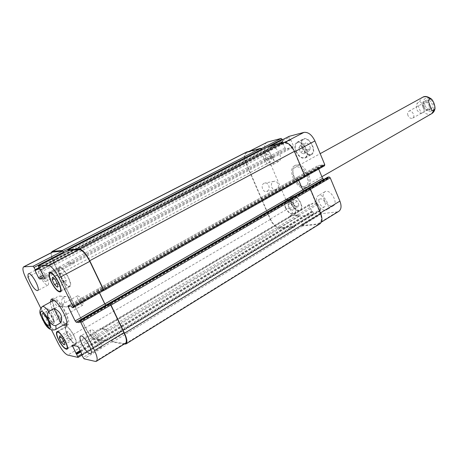 <?xml version="1.0" encoding="UTF-8"?>
<svg xmlns="http://www.w3.org/2000/svg" width="458" height="458" viewBox="0 0 458 458"><rect width="100%" height="100%" fill="white"/><g stroke="black" fill="none" stroke-linecap="round" stroke-linejoin="round"><path stroke-width="0.34" stroke-dasharray="2.29 1.72" d="M407.941 115.416C407.299 113.504 407.586 112.13 408.788 111.283C411.834 109.359 415.875 116.55 412.647 118.153C410.757 118.794 409.189 117.883 407.941 115.416M422.677 106.92C421.892 104.527 422.276 102.787 423.822 101.71C427.732 99.254 432.77 108.225 428.642 110.286C426.221 111.128 424.234 110.006 422.677 106.92M429.009 105.294C429.621 107.178 429.323 108.535 428.121 109.382C426.215 110.04 424.652 109.159 423.427 106.725C422.808 104.842 423.106 103.479 424.326 102.632C426.221 101.979 427.783 102.867 429.009 105.294M425.013 105.609C426.57 108.683 428.556 109.806 430.972 108.958C435.111 106.897 430.079 97.949 426.169 100.411C424.618 101.487 424.234 103.222 425.013 105.609M432.026 110.79L427.972 100.296M421.211 113.464L423.661 112.073C425.184 109.267 422.442 102.191 419.665 101.773L417.192 103.142L421.211 113.464C416.574 111.346 415.234 107.905 417.192 103.142M305.005 188.026C296.704 189.984 286.737 169.449 294.317 165.939C301.971 160.97 314.669 183.561 306.448 187.517L305.005 188.026M304.352 186.48C297.208 188.192 288.592 170.473 295.124 167.445C301.73 163.157 312.677 182.633 305.578 186.045L304.352 186.48M306.213 187.333L307.656 186.824C315.888 182.862 303.207 160.294 295.542 165.269C287.95 168.784 297.906 189.297 306.213 187.333M44.088 322.323C45.165 324.31 46.745 325.083 48.823 324.648L53.918 321.762L47.077 307.936L41.941 310.782C40.504 312.207 40.167 313.885 40.934 315.814M53.918 321.762C53.575 315.339 51.296 310.73 47.077 307.936M78.335 300.351C80.11 303.654 81.621 305.246 82.858 305.12L83.007 302.841L79.64 296.847L77.614 295.788C76.973 296.383 77.213 297.9 78.335 300.351M48.182 316.947C50.495 321.235 52.384 323.342 53.838 323.274C56.099 322.403 48.937 309.665 47.019 311.142C46.298 311.846 46.687 313.782 48.182 316.947M52.201 317.423C50.369 314.039 48.88 312.373 47.741 312.43C47.174 312.986 47.477 314.509 48.651 317.005C50.477 320.382 51.96 322.043 53.111 321.985C53.672 321.442 53.368 319.919 52.201 317.423M66.816 324.957L67.979 324.842C69.627 323.291 68.837 319.043 65.614 312.087C60.502 302.618 56.305 298.003 53.031 298.244L52.332 299.177M52.155 301.129C52.344 307.141 60.021 320.806 65.059 324.092M66.971 322.993C68.334 321.596 67.641 317.938 64.887 312.018C60.536 303.94 56.935 299.956 54.09 300.064M54.044 300.093C49.601 301.908 63.067 325.867 66.931 323.016M63.233 325.14C58.206 321.842 50.512 308.154 50.306 302.148M61.916 305.744C66.731 303.345 64.584 295.29 59.357 296.149C53.014 296.618 53.603 307.221 59.929 306.368L61.916 305.744M68.666 306.27L66.645 306.912C60.216 307.787 59.609 296.956 66.055 296.475C71.368 295.593 73.555 303.82 68.666 306.27M267.323 191.112C271.01 189.303 268.606 181.906 264.707 183.085C260.27 183.961 262.194 192.652 266.545 191.415L267.323 191.112M276.603 189.52L275.819 189.824C271.428 191.078 269.476 182.232 273.953 181.351C277.886 180.154 280.325 187.683 276.603 189.52M317.239 203.575C320.016 208.882 323.113 211.006 326.543 209.936C332.016 207.108 323.085 192.314 318.024 195.812C316.1 197.266 315.837 199.86 317.239 203.575M325.02 202.528C325.781 204.571 325.638 205.991 324.596 206.787C321.779 208.734 316.856 200.564 319.896 199.001C321.779 198.423 323.485 199.596 325.02 202.528M324.069 199.493C326.823 204.766 329.926 206.861 333.372 205.774C338.886 202.917 330.006 188.227 324.905 191.747C322.964 193.213 322.684 195.795 324.069 199.493M270.793 155.514C273.208 160.231 275.882 162.184 278.825 161.371C283.983 159.069 276.369 144.579 271.548 147.533C269.579 148.947 269.327 151.609 270.793 155.514M263.934 159.126C266.367 163.872 269.041 165.848 271.96 165.046C277.084 162.773 269.407 148.186 264.632 151.129C262.68 152.531 262.451 155.199 263.934 159.126M270.661 157.546C271.474 159.71 271.348 161.176 270.289 161.943C267.644 163.575 263.402 155.531 266.247 154.272C267.85 153.836 269.321 154.93 270.661 157.546M300.139 145.65L298.719 148.255L300.437 152.342L303.58 153.865L305.022 151.283L303.299 147.161L300.139 145.65L305.652 142.719L304.221 145.318L298.719 148.255M304.221 145.318L305.927 149.388L300.437 152.342M305.927 149.388L309.07 150.894L303.58 153.865M309.07 150.894L310.53 148.312L305.022 151.283M310.53 148.312L308.818 144.207L303.299 147.161M308.818 144.207L305.652 142.719M289.187 202.688L287.91 204.875L289.525 208.636L292.416 210.245L293.71 208.081L292.095 204.285L289.187 202.688L294.385 199.671L293.097 201.852L287.91 204.875M293.097 201.852L294.694 205.602L289.525 208.636M294.694 205.602L297.591 207.193L292.416 210.245M297.591 207.193L298.902 205.029L293.71 208.081M298.902 205.029L297.294 201.251L292.095 204.285M297.294 201.251L294.385 199.671M296.206 151.329C298.805 156.413 301.753 158.474 305.057 157.506C310.793 154.878 302.566 139.478 297.196 142.799C295.015 144.356 294.689 147.195 296.206 151.329M302.475 147.974C300.975 143.864 301.318 141.03 303.517 139.467C308.927 136.123 317.096 151.438 311.325 154.088C307.999 155.067 305.051 153.029 302.475 147.974M295.885 151.403C298.656 156.825 301.799 159.023 305.326 157.993C311.44 155.193 302.669 138.763 296.944 142.306C294.614 143.967 294.265 146.995 295.885 151.403M302.154 148.049C304.902 153.441 308.045 155.611 311.589 154.569C317.743 151.741 309.035 135.413 303.265 138.974C300.917 140.64 300.545 143.663 302.154 148.049M285.615 207.508C288.191 212.443 290.996 214.47 294.03 213.588C298.942 211.138 290.71 197.095 286.176 200.18C284.429 201.503 284.246 203.947 285.615 207.508M291.523 204.062C290.166 200.518 290.366 198.079 292.13 196.745C296.698 193.642 304.891 207.606 299.938 210.073C296.887 210.978 294.082 208.974 291.523 204.062M285.317 207.548C288.071 212.815 291.059 214.974 294.299 214.029C299.538 211.419 290.756 196.436 285.918 199.728C284.057 201.142 283.857 203.747 285.317 207.548M291.225 204.102C293.956 209.34 296.95 211.476 300.208 210.514C305.486 207.88 296.75 192.99 291.872 196.299C289.994 197.719 289.777 200.323 291.225 204.102M266.865 142.301C264.232 144.184 263.9 147.739 265.869 152.966L289.353 207.863C292.061 213.359 295.347 216.176 299.194 216.313L313.553 214.613L313.638 213.64L312.877 211.836L311.738 211.178L309.293 205.396L309.379 204.405L316.902 203.358L317.955 204.239L320.428 210.113L319.907 210.983L320.68 212.81L321.728 213.691L337.134 211.899L338.823 211.327M289.009 136.387L288.952 137.469L289.748 139.352L290.893 139.936L293.441 145.988L293.315 147.098L286.055 148.879L285.036 148.049L282.517 142.094L282.975 141.11L282.414 139.787M318.682 169.065L317.726 166.775L317.858 165.681L322.089 164.811L323.182 166.019L324.482 165.762L304.278 177.172L304.518 176.009L294.374 151.924C291.271 145.655 287.613 142.713 283.405 143.091L268.794 146.835L268.686 147.968L288.952 137.469M327.722 177.217L327.871 178.546L324.293 179.187M92.327 338.033C95.808 344.462 98.751 347.57 101.161 347.353C104.739 345.796 94.045 327.464 90.987 329.903C89.865 330.962 90.306 333.676 92.327 338.033M98.121 338.983C96.191 335.422 94.566 333.705 93.249 333.83C91.279 334.706 97.148 344.777 98.854 343.448C99.472 342.87 99.226 341.382 98.121 338.983M40.35 276.804C43.401 282.489 45.92 285.26 47.913 285.116C51.199 283.937 41.632 266.344 38.804 268.371C37.705 269.418 38.22 272.229 40.35 276.804M45.004 276.741C43.315 273.592 41.924 272.063 40.831 272.144C39.022 272.819 44.283 282.483 45.852 281.372C46.453 280.806 46.172 279.266 45.004 276.741M60.988 272.819L60.588 275.31L62.969 280.193L65.775 282.643L66.21 280.187L63.805 275.252L60.988 272.819L52.515 277.325M54.13 278.75L60.588 275.31M57.067 283.376L62.969 280.193M57.353 287.206L65.775 282.643M57.742 284.756L66.21 280.187M55.315 279.792L63.805 275.252M67.435 331.5L67.034 333.481L69.215 337.907L71.814 340.391L72.244 338.439L70.045 333.974L67.435 331.5L59.706 335.989M60.845 337.088L67.034 333.481M63.633 341.187L69.215 337.907M64.131 344.926L71.814 340.391M64.521 342.985L72.244 338.439M62.299 338.496L70.045 333.974M61.149 277.136C64.452 283.307 67.246 286.284 69.542 286.061C73.291 284.647 62.946 265.749 59.695 268.079C58.424 269.247 58.91 272.264 61.149 277.136M60.925 277.136C64.446 283.72 67.429 286.891 69.874 286.656C73.875 285.151 62.838 264.993 59.368 267.478C58.017 268.726 58.538 271.943 60.925 277.136M67.509 334.775C70.709 340.689 73.354 343.58 75.433 343.454C78.558 342.172 68.717 325.031 66.072 327.138C65.088 328.094 65.568 330.636 67.509 334.775M67.297 334.741C70.709 341.044 73.532 344.13 75.747 343.998C79.085 342.63 68.585 324.344 65.763 326.594C64.715 327.607 65.225 330.327 67.297 334.741M40.71 308.068L51.594 330M246.519 152.056C243.959 153.905 243.702 157.489 245.74 162.796L270.3 219.474C273.071 225.061 276.357 227.964 280.153 228.176L294.58 226.727L294.643 225.748L106.107 340.036L105.838 339.481L105.998 340.494L95.075 338.725C92.024 337.632 88.8 333.842 85.406 327.367L54.187 263.361C51.41 257.31 50.809 253.56 52.389 252.112M100.422 328.575L100.594 329.846L100.531 328.798L106.159 329.554L107.195 330.75L106.05 329.325L100.422 328.575L72.29 345.292M125.429 343.334L124.204 343.523L112.279 341.559L111.237 340.357L82.99 357.561M303.86 190.791L302.635 189.904L297.626 178.07L297.734 176.965L98.001 288.981L99.455 292.839M268.508 146.371L268.474 147.465L68.139 251.161L68.419 251.745L68.208 250.583M74.093 263.195L73.87 261.764L73.978 262.961L68.774 263.241L67.778 262.119L68.889 263.47L74.093 263.195L44.523 278.853M106.107 340.036L106.159 341.061L95.109 339.229C92.064 338.124 88.841 334.34 85.446 327.865L53.718 262.823C51.617 258.386 50.752 255.026 51.136 252.753M68.139 251.161L67.956 250.703M98.184 288.964L98.252 290.137L99.529 292.799M124.25 344.067L112.553 342.12L111.237 340.357M262.05 149.651L261.026 148.81L247.005 152.468C244.446 154.323 244.188 157.901 246.227 163.208L270.386 218.976C273.157 224.569 276.443 227.466 280.244 227.678L294.374 226.246L294.437 225.267L313.638 213.64M298.61 216.067L297.557 215.163L290.286 216.027L290.08 217.063L290.069 215.878L297.471 214.968L298.61 216.067L107.195 330.75M319.821 223.888L318.155 224.437L302.629 225.966L301.37 224.569L302.423 225.479L317.606 223.973L319.26 223.424C321.722 221.523 322.02 218.088 320.153 213.125L310.18 189.446L309.064 188.524M264.936 158.388L265.955 159.241L272.997 157.598L273.186 156.447L273.168 157.77L266.041 159.436L264.936 158.388L67.778 262.119M294.643 225.748L294.437 225.267M268.474 147.465L268.686 147.968M304.278 177.172L103.571 290.635M298.771 180.435L297.757 178.048L297.986 176.897M431.012 111.082C424.721 112.708 419.757 99.941 426.066 98.298C432.415 96.523 437.442 109.594 431.012 111.082M431.711 113.653L430.371 114.191C428.115 114.655 425.877 113.95 423.661 112.073M419.665 101.773L420.656 99.117L422.539 97.342M42.319 306.539C41.535 307.032 41.415 308.446 41.941 310.782M48.823 324.648C51.765 328.512 53.935 330.189 55.321 329.68M85.406 327.367L58.195 343.311M95.075 338.725L67.79 355.093M105.895 340.512L77.992 357.429M105.838 339.481L81.799 354.04M100.485 329.623L73.692 345.567M106.05 329.325L77.591 346.328M107.086 330.527L78.621 347.576M112.279 341.559L84.02 358.814M124.204 343.523L95.293 361.396M98.155 290.137L70.103 305.898M98.081 288.958L68.15 305.749M68.419 251.745L38.552 267.226M73.984 261.999L44.266 277.708M68.889 263.47L43.779 276.718M67.893 262.348L43.121 275.384M54.187 263.361L25.86 278.132M280.244 227.678L299.194 216.313M270.386 218.976L289.353 207.863M294.231 226.292L313.409 214.659M290 216.874L309.293 205.396M290.2 215.833L309.516 204.36M297.471 214.968L316.902 203.358M298.524 215.873L317.955 204.239M302.423 225.479L321.728 213.691M301.37 224.569L320.68 212.81M317.606 223.973L337.134 211.899M320.153 213.125L320.44 212.947M310.18 189.446L310.467 189.28M297.626 178.07L317.726 166.775M297.855 176.925L317.978 165.636M304.518 176.009L304.81 175.843M294.374 151.924L294.671 151.764M283.405 143.091L284.802 142.358M268.869 146.806L271.022 145.69M273.271 156.647L293.441 145.988M273.082 157.798L293.229 147.132M266.041 159.436L286.055 148.879M265.022 158.588L285.036 148.049M261.026 148.81L261.461 148.587M247.658 152.222L249.765 151.146M246.227 163.208L265.869 152.966M80.121 350.628L311.738 211.178M312.15 211.527L80.402 351.189M312.465 211.487L80.471 351.332M312.877 211.836L80.751 351.899M294.431 226.773L106.159 341.061M280.153 228.176L95.109 339.229M270.3 219.474L85.446 327.865M245.74 162.796L53.718 262.823M282.975 141.11L38.816 267.758M282.895 141.568L39.016 268.165L282.93 141.551M282.592 141.642L35.003 270.151M282.517 142.094L39.176 268.497M265.955 159.241L68.774 263.241M272.997 157.598L73.978 262.961M273.186 156.447L73.87 261.764M290.893 139.936L40.688 270.432M290.475 139.604L40.281 269.957M290.16 139.684L40.075 269.968M289.748 139.352L39.669 269.493M323.182 166.019L72.215 307.593M322.741 165.67L71.786 307.089M322.529 165.161L71.482 306.476M322.089 164.811L71.053 305.967M297.757 178.048L98.252 290.137M327.819 178.568L79.234 322.546M327.922 178.116L79.131 322.123M327.71 177.612L78.833 321.51M318.155 224.437L124.748 344.147M302.629 225.966L112.553 342.12M301.576 225.055L111.512 340.918M319.907 210.983L81.913 355.379M320.005 210.571L82.154 354.795M320.331 210.531L82.177 354.979M320.428 210.113L82.074 354.595M297.557 215.163L106.159 329.554M290.286 216.027L100.531 328.798M290.08 217.063L100.594 329.846M428.642 110.286L430.972 108.958M423.822 101.71L426.169 100.411M412.647 118.153L428.121 109.382M408.788 111.283L424.326 102.632M306.448 187.517L307.656 186.824M294.317 165.939L295.542 165.269M305.578 186.045L321.871 176.696M295.124 167.445L320.188 153.653M83.007 302.841L83.001 298.902L79.64 296.847M47.019 311.142L42.296 313.764M53.838 323.274L49.138 325.941M77.614 295.788L47.741 312.43M82.858 305.12L53.111 321.985M53.031 298.244L51.164 299.269M67.979 324.842L66.135 325.901M66.055 296.475L59.357 296.149M66.645 306.912L59.929 306.368M273.953 181.351L264.707 183.085M275.819 189.824L266.545 191.415M324.905 191.747L318.024 195.812M333.372 205.774L326.543 209.936M271.548 147.533L264.632 151.129M278.825 161.371L271.96 165.046M305.057 157.506L311.325 154.088M297.196 142.799L303.517 139.467M305.326 157.993L311.589 154.569M296.944 142.306L303.265 138.974M294.03 213.588L299.938 210.073M286.176 200.18L292.13 196.745M294.299 214.029L300.208 210.514M285.918 199.728L291.872 196.299M90.987 329.903L80.522 336.086M101.161 347.353L90.77 353.685M319.896 199.001L93.249 333.83M324.596 206.787L98.854 343.448M38.804 268.371L28.505 273.718M47.913 285.116L37.699 290.595M266.247 154.272L40.831 272.144M270.289 161.943L45.852 281.372M60.92 290.767L69.542 286.061M50.998 272.67L59.695 268.079M60.273 291.906L69.874 286.656M49.676 272.584L59.368 267.478M67.469 348.183L75.433 343.454M58.052 331.764L66.072 327.138M66.977 349.214L75.747 343.998M56.924 331.684L65.763 326.594M81.827 355.15L105.998 340.494M72.198 345.303L100.325 328.592M68.07 305.761L98.001 288.981M44.483 278.893L74.156 263.178M294.374 226.246L313.553 214.613M290.069 215.878L309.379 204.405M319.26 223.424L321.327 222.147M297.734 176.965L317.858 165.681M304.404 177.126L304.936 176.822M268.794 146.835L270.981 145.701M273.168 157.77L293.315 147.098M247.005 152.468L249.421 151.232M294.58 226.727L106.267 341.044M282.563 141.654L34.98 270.157M273.082 157.569L74.041 262.944M297.866 176.943L98.098 288.981M327.871 178.546L79.211 322.575M319.947 210.588L82.148 354.778M320.388 210.508L82.154 355.007M290.149 216.073L100.434 328.815"/><path stroke-width="0.69" d="M427.972 100.296L430.446 98.917L431.717 99.243C433.76 101.859 434.871 104.916 435.048 108.403L434.487 109.382L432.026 110.79L427.972 100.296M40.934 315.814L44.088 322.323M60.908 322.684L55.727 325.638C50.294 325.947 45.405 316.117 48.714 311.457L53.941 308.549L60.908 322.684C62.002 319.787 61.922 317.022 60.674 314.4C59.351 311.795 57.107 309.848 53.941 308.549M43.493 319.575C41.993 316.404 41.592 314.463 42.296 313.764C44.174 312.31 51.359 325.094 49.138 325.941C47.701 325.999 45.817 323.88 43.493 319.575M52.332 299.177L52.155 301.129M65.059 324.092L66.816 324.957M54.09 300.064L42.319 306.539C39.571 309.333 39.125 312.465 40.974 315.928M44.002 322.18C47.226 328.409 50.998 330.911 55.321 329.68L66.971 322.993M50.306 302.148L51.164 299.269C54.428 299.04 58.618 303.665 63.742 313.146C66.971 320.108 67.773 324.361 66.135 325.901L63.233 325.14M282.414 139.787L281.166 138.43L267.529 142.049L249.421 151.232M324.482 165.762L324.745 164.611L314.909 140.944C311.881 134.789 308.234 131.938 303.957 132.385L289.009 136.387M324.293 179.187L323.674 179.296L322.581 178.414L318.682 169.065M321.327 222.147L338.823 211.327C341.342 209.386 341.702 205.98 339.905 201.096L330.229 177.819L329.125 176.925L327.722 177.217M81.982 344.221C79.932 339.83 79.446 337.122 80.522 336.086C83.459 333.71 94.233 352.208 90.77 353.685C88.423 353.857 85.491 350.696 81.982 344.221M30.176 282.162C28.012 277.559 27.457 274.743 28.505 273.718C31.218 271.743 40.871 289.473 37.699 290.595C35.758 290.698 33.251 287.887 30.176 282.162M52.155 279.804L52.515 277.325L55.315 279.792L57.742 284.756L57.353 287.206L54.565 284.721L52.155 279.804L54.13 278.75M54.565 284.721L57.067 283.376M59.34 337.964L59.706 335.989L62.299 338.496L64.521 342.985L64.131 344.926L61.544 342.407L59.34 337.964L60.845 337.088M61.544 342.407L63.633 341.187M51.582 282.254C54.914 288.471 57.697 291.488 59.935 291.305C63.576 289.948 53.145 270.918 50.002 273.191C48.788 274.336 49.315 277.359 51.582 282.254M51.359 282.254C48.937 277.027 48.376 273.804 49.676 272.584C53.025 270.157 64.154 290.464 60.273 291.906C57.885 292.101 54.914 288.884 51.359 282.254M58.773 339.876C62.002 345.824 64.63 348.756 66.662 348.664C69.69 347.445 59.786 330.178 57.239 332.233C56.294 333.166 56.803 335.714 58.773 339.876M58.567 339.836C56.466 335.399 55.922 332.68 56.924 331.684C59.643 329.491 70.211 347.914 66.977 349.214C64.813 349.305 62.007 346.179 58.567 339.836M51.594 330L58.195 343.311C61.687 349.912 64.881 353.845 67.79 355.093L78.089 357.417L72.198 345.303L77.591 346.328L78.621 347.576L82.074 354.595L81.913 355.379L84.02 358.814L95.293 361.396L96.438 361.27C97.857 359.925 97.222 356.341 94.525 350.525L80.814 322.443L79.726 321.161L78.753 321.052L79.171 322.581L76.211 322.214L75.141 320.949L68.276 306.923L68.07 305.761L71.053 305.967L72.215 307.593L73.137 307.667L73.017 306.476L59.019 277.806C55.012 270.214 51.462 266.115 48.365 265.503L38.335 266.018L39.669 269.493L40.688 270.432L44.266 277.708L44.426 278.905L39.577 278.939L38.592 277.771L35.071 270.626L35.134 269.67L34.035 267.432L33.05 266.275L23.616 266.842C22.219 268.211 22.969 271.978 25.86 278.132L40.71 308.068M109.914 303.866L111.019 305.102L124.502 333.235C127.078 338.943 127.57 342.521 125.984 343.958L319.821 223.888C322.277 221.987 322.575 218.552 320.709 213.594L310.518 189.389L309.408 188.473L109.657 303.849L110.756 305.085L123.946 332.605C126.528 338.319 127.021 341.897 125.429 343.334L96.438 361.27M99.455 292.839L104.762 303.889L105.941 305.108L104.865 303.894L99.529 292.799M68.208 250.583L79.034 249.53C82.32 249.988 85.909 253.927 89.791 261.346L103.256 289.433L103.405 290.607L73.274 307.587M23.616 266.842L52.389 252.112L62.563 251.07L63.553 252.186L34.035 267.432M51.136 252.753L52.367 251.442L62.282 250.492L63.553 252.186M67.956 250.703L68.019 249.948L78.982 248.9C82.274 249.352 85.858 253.291 89.745 260.722L103.514 289.439L103.663 290.618L103.365 290.63M125.984 343.958L124.25 344.067M282.185 139.249L262.05 149.651L260.814 148.312L246.519 152.056L51.92 251.568M304.616 177.109L304.856 175.946L294.483 151.323C291.38 145.049 287.721 142.106 283.508 142.49L268.508 146.371M309.408 188.473L329.125 176.925M105.941 305.108L303.86 190.791L302.767 189.881L298.771 180.435M320.188 153.653L422.539 97.342C425.024 96.14 427.663 96.661 430.446 98.917M434.487 109.382L431.711 113.653C433.589 112.502 434.699 110.75 435.048 108.403M45.634 314.944C39.8 307.043 38.649 313.346 44.1 322.192C50.758 330.808 52.349 330.172 48.874 320.274L45.634 314.944M48.714 311.457C45.794 307.673 43.665 306.03 42.319 306.539M55.321 329.68C56.071 329.21 56.202 327.859 55.727 325.638M81.799 354.04L77.894 356.404M73.692 345.567L72.398 346.334M123.946 332.605L94.525 350.525M110.756 305.085L80.814 322.443M109.657 303.849L79.726 321.161M104.762 303.889L75.141 320.949M105.838 305.102L76.211 322.214M70.103 305.898L68.276 306.923M103.256 289.433L73.017 306.476M89.791 261.346L59.019 277.806M79.034 249.53L48.365 265.503M68.305 250.532L38.386 266.006M43.779 276.718L39.577 278.939M43.121 275.384L38.592 277.771M62.563 251.07L33.05 266.275M52.842 251.98L24.034 266.733M320.44 212.947L339.905 201.096M310.467 189.28L330.229 177.819M303.757 190.797L323.674 179.296M302.744 189.841L322.581 178.414M304.81 175.843L324.745 164.611M294.671 151.764L314.909 140.944M284.802 142.358L303.957 132.385M271.022 145.69L289.158 136.312M261.461 148.587L281.166 138.43M249.765 151.146L267.529 142.049M75.799 353.227L80.121 350.628M80.402 351.189L76.2 353.719M80.471 351.332L76.429 353.771M80.751 351.899L76.835 354.263M247.165 151.81L52.367 251.442M260.814 148.312L62.282 250.492M261.833 149.153L63.278 251.608M38.816 267.758L35.134 269.67M39.016 268.165L35.237 270.128L39.022 268.17M39.176 268.497L35.071 270.626M268.651 146.297L68.019 249.948M283.508 142.49L78.982 248.9M294.483 151.323L89.745 260.722M304.856 175.946L103.514 289.439M302.767 189.881L104.865 303.894M327.819 177.16L78.787 321.047M310.518 189.389L111.019 305.102M320.709 213.594L124.502 333.235M422.539 97.342C424.835 95.745 427.898 96.38 431.717 99.243M321.871 176.696L431.711 113.653M59.935 291.305L60.92 290.767M50.002 273.191L50.998 272.67M66.662 348.664L67.469 348.183M57.239 332.233L58.052 331.764M78.089 357.417L81.827 355.15M73.217 307.65L103.405 290.607M38.335 266.018L68.253 250.549M304.936 176.822L324.608 165.716M270.981 145.701L289.078 136.341M268.577 146.325L67.967 249.959M304.742 177.063L103.663 290.618M327.762 177.177L78.753 321.052M82.148 354.778L81.839 354.967"/></g></svg>
